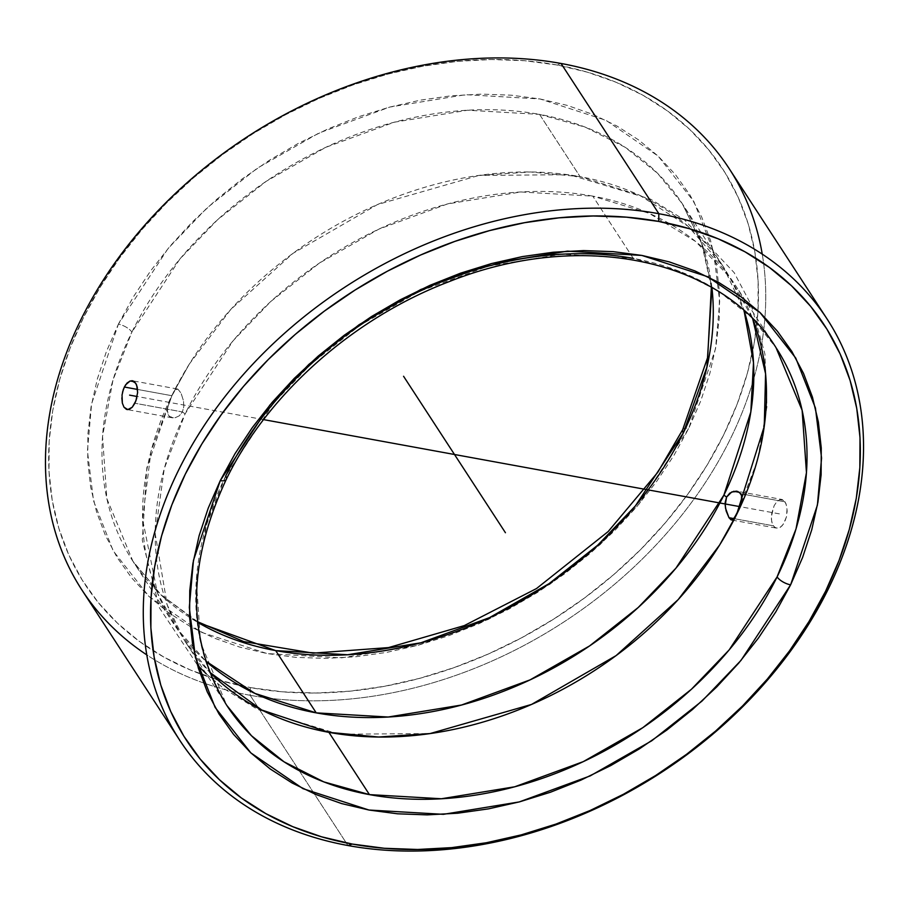 <?xml version="1.0" encoding="UTF-8"?>
<svg xmlns="http://www.w3.org/2000/svg" width="909" height="909" viewBox="0 0 909 909"><rect width="100%" height="100%" fill="white"/><g stroke="black" fill="none" stroke-linecap="round" stroke-linejoin="round"><path stroke-width="0.68" stroke-dasharray="4.54 3.41" d="M539.548 114.386L585.214 127.124L624.972 147.19L657.525 173.267L682.273 203.673L702.43 245.112L711.906 287.585A327.74 245.839 146.9 0 0 682.273 203.673A327.74 245.839 146.9 0 0 539.548 114.386L580.09 176.653A327.74 245.839 -33.1 0 1 722.814 265.939A327.74 245.839 -33.1 0 1 744.073 310.685L723.019 266.257L688.272 226.443L639.868 195.378L580.09 176.653L539.548 114.386A327.74 245.839 146.9 0 0 131.896 332.115L179.868 259.054L217.592 219.717L266.201 181.323L325.717 147.36L394.279 122.215L467.612 110.228L539.548 114.386M682.727 429.605A11.238 4.613 -153.8 0 1 688.738 428.378L715.542 348.647L719.689 301.595L713.576 251.577L693.885 201.605L658.161 156.109L606.019 120.329L540.014 98.967L465.624 94.672L389.756 107.069L318.854 133.078L257.292 168.199L207.025 207.911L168.006 248.6L118.386 324.161A11.238 4.613 -153.8 0 1 131.896 332.115A327.74 245.839 146.9 0 0 132.964 561.319A327.74 245.839 146.9 0 0 197.708 622.358L160.643 594.566L132.964 561.319L106.864 498.677L102.547 436.354L112.977 380.087L131.896 332.115A11.238 4.613 26.2 0 0 118.386 324.161L91.593 403.88L87.434 450.944L93.559 500.961L113.25 550.934L148.974 596.418L201.116 632.209L267.121 653.571L341.511 657.866L417.367 645.47L488.269 619.461L549.831 584.339L600.11 544.627L639.129 503.938L688.738 428.378A11.238 4.613 26.2 0 0 682.727 429.605M197.639 621.733L161.234 594.952L132.964 561.319L173.505 623.585A327.74 245.839 -33.1 0 0 205.832 661.127L176.994 628.744L157.405 592.929L142.531 519.05L151.03 451.239L172.437 394.381A29.304 12.044 26.2 0 0 172.21 394.79A29.304 12.044 26.2 0 0 171.869 395.71L167.188 408.834L168.233 415.22L171.142 417.515L175.153 417.731L179.255 415.833L182.425 411.925A29.304 12.044 26.2 0 0 185.118 413.856L164.279 468.601L155.189 533.663L167.199 604.917L184.22 639.981L209.786 672.319A327.74 245.839 146.9 0 1 186.186 643.061L226.727 705.327A327.74 245.839 -33.1 0 1 225.659 476.123A11.238 4.613 -153.8 0 1 226.273 479.384M737.131 513.29A29.304 12.044 -153.8 0 1 736.79 514.21A29.304 12.044 -153.8 0 1 736.563 514.619A29.304 12.044 26.2 0 0 736.79 514.21A29.304 12.044 26.2 0 0 736.972 513.778M633.312 258.395L592.77 196.128L649.117 213.297L695.624 241.476L730.257 277.79L752.709 318.843A327.74 245.839 146.9 0 0 735.495 285.415A327.74 245.839 146.9 0 0 592.77 196.128L633.312 258.395A327.74 245.839 -33.1 0 1 776.036 347.681L751.288 317.275L718.735 291.198L678.966 271.132L633.312 258.395L561.376 254.236L488.031 266.223L419.481 291.369L359.964 325.331L311.355 363.725L273.632 403.062L225.659 476.123L206.741 524.095L196.31 580.362L200.628 642.686L226.727 705.327M81.969 590.089A386.177 289.676 146.9 0 0 203.491 682.932A386.177 289.676 146.9 0 0 250.145 695.294L250.373 687.59A380.553 285.46 146.9 0 0 723.723 434.775A380.553 285.46 146.9 0 0 556.751 64.948L561.046 63.471L556.751 64.948A380.553 285.46 146.9 0 0 97.024 292.482A380.553 285.46 146.9 0 0 200.196 673.864A380.553 285.46 146.9 0 0 250.373 687.59L250.145 695.294A386.177 289.676 -33.1 0 1 203.491 682.932A386.177 289.676 -33.1 0 1 146.758 654.866M762.242 254.134A386.177 289.676 -33.1 0 1 764.958 317.377A386.177 289.676 -33.1 0 1 250.145 695.294L347.954 845.529L250.145 695.294A386.177 289.676 146.9 0 0 764.958 317.377A386.177 289.676 146.9 0 0 729.223 168.676M130.169 380.951L131.748 380.701M782.604 499.666L779.706 499.643L776.729 501.779L774.104 505.745L771.65 513.767L771.389 519.278L772.355 523.97L774.411 527.14L777.252 528.288L780.422 527.243L783.399 524.152L786.478 516.766L787.058 508.392L785.967 503.677L783.91 500.507L779.706 499.643L776.729 501.779L774.104 505.745L771.366 516.573L771.718 521.789L773.264 525.788L734.052 518.63L773.264 525.788L775.763 527.993L778.831 528.038L781.967 525.936L784.66 521.982L786.478 516.766L787.16 511.108L786.649 505.87L785.035 501.848L740.767 493.757L785.035 501.848L781.831 499.439L736.847 491.224M775.763 527.993L731.586 520.005M732.995 519.664L732.04 520.028M741.312 502.745L740.949 504.075M186.186 643.061A327.74 245.839 146.9 0 1 185.118 413.856L233.09 340.795L270.814 301.458L319.423 263.065L378.939 229.102L447.501 203.957L520.834 191.969L592.77 196.128A327.74 245.839 146.9 0 0 185.118 413.856A29.304 12.044 -153.8 0 1 182.425 411.925L134.896 403.244L182.425 411.925L183.811 406.596L183.482 400.812L181.05 393.154L177.948 389.177L175.062 390.234L171.869 395.71L137.589 389.45L171.869 395.71L168.051 404.925L167.074 411.243L167.415 413.413L169.494 416.617L175.153 417.731L179.255 415.833L182.425 411.925L183.811 406.596L183.482 400.812L181.05 393.154L177.948 389.177L175.539 389.711L171.869 395.71A29.304 12.044 -153.8 0 1 172.21 394.79A29.304 12.044 -153.8 0 1 172.437 394.381L189.39 363.952L230.784 309.424L292.903 253.395L377.44 204.57L478.963 175.426L530.367 171.971L580.09 176.653A327.74 245.839 -33.1 0 0 172.437 394.381A327.74 245.839 -33.1 0 0 173.505 623.585M137.634 392.427L136.782 398.051M171.142 417.515L173.062 417.89M121.84 397.881L122.522 392.233M177.948 389.177L176.96 388.972M250.373 687.59L282.494 691.817L315.775 693.022L349.908 691.158L384.552 686.272L419.39 678.398L454.068 667.615L488.258 654.037L521.63 637.766L553.865 618.984L584.657 597.872L613.711 574.613L640.731 549.456L665.468 522.618L687.681 494.382L707.168 464.999L723.723 434.775L737.199 403.971L747.459 372.906L754.402 341.875L757.97 311.185L758.129 281.108L754.868 251.952L748.232 223.989L738.267 197.503L725.087 172.733L708.804 149.917L689.59 129.283L667.615 111.034L643.095 95.331L616.268 82.344L587.396 72.186L556.751 64.948L524.629 60.71L491.349 59.517L457.216 61.369L422.571 66.255L387.745 74.129L353.067 84.912L318.877 98.502L285.506 114.761L253.259 133.543L222.466 154.666L193.424 177.914L166.404 203.082L141.668 229.909L119.443 258.156L99.967 287.528L83.412 317.764L69.936 348.556L59.676 379.621L52.722 410.652L49.154 441.354L48.995 471.43L52.256 500.586L58.903 528.538L68.857 555.035L82.049 579.806L98.32 602.61L117.545 623.244L139.52 641.504L164.04 657.196L190.867 670.194L219.739 680.352L250.373 687.59M118.386 324.161L133.134 297.232L150.485 271.064L170.278 245.907L192.31 222.001L216.387 199.594L242.26 178.88L269.689 160.064L298.402 143.338L328.126 128.851L358.589 116.75L389.472 107.148L420.492 100.126L451.353 95.775L481.759 94.127L511.403 95.195L540.014 98.967L567.307 105.41L593.032 114.454L616.927 126.033L638.766 140.02L658.332 156.268L675.455 174.653L689.954 194.969L701.703 217.035L710.577 240.635L716.485 265.53L719.394 291.505L719.246 318.286L716.065 345.636L709.884 373.281L700.737 400.949L688.738 428.378L673.989 455.307L656.639 481.475L636.857 506.631L614.814 530.526L590.748 552.945L564.875 573.659L537.446 592.463L508.733 609.2L478.998 623.688L448.546 635.789L417.663 645.39L386.632 652.401L355.771 656.752L325.377 658.411L295.72 657.343L267.121 653.571L239.817 647.128L214.104 638.073L190.208 626.506L168.37 612.518L148.792 596.259L131.68 577.885L117.17 557.569L105.433 535.503L96.559 511.903L90.639 486.997L87.741 461.033L87.878 434.241L91.059 406.891L97.252 379.258L106.387 351.59L118.386 324.161M779.388 513.869L740.051 506.677M263.565 419.606L137.134 396.506M722.814 265.939L682.273 203.673L701.589 243.135L711.361 287.267M189.39 363.952L172.21 394.779L146.849 467.703L142.315 540.412L159.484 607.962L197.458 665.058M206.161 673.728L223.739 688.488L257.474 709.372L338.932 734.211L430.037 733.574M719.61 545.036L736.79 514.21L757.402 460.727L766.969 406.675L764.912 353.953L751.061 304.617L734.177 272.666L684.432 219.876L650.446 199.082L569.432 174.698L478.963 175.426M177.414 388.995L132.43 380.769M776.036 347.681L735.495 285.415M172.153 417.776L127.169 409.561"/><path stroke-width="1.36" d="M711.906 287.585L706.941 367.054L683.341 432.877A11.238 4.613 -153.8 0 1 682.727 429.605A11.238 4.613 26.2 0 0 683.341 432.877A327.74 245.839 146.9 0 0 711.906 287.585M316.23 712.872L254.986 693.453L205.832 661.127A327.74 245.839 -33.1 0 0 316.23 712.872L275.688 650.605A327.74 245.839 146.9 0 0 683.341 432.877L635.368 505.938L597.645 545.264L549.036 583.669L489.519 617.62L420.969 642.777L347.624 654.753L275.688 650.605L316.23 712.872L388.166 717.019L461.499 705.032L530.061 679.887L589.577 645.935L638.186 607.53L675.91 568.193L723.882 495.144A327.74 245.839 -33.1 0 1 316.23 712.872M209.786 672.319L261.735 710.009L328.91 732.347L378.633 737.017L430.037 733.574L531.56 704.43L616.097 655.605L678.216 599.576L719.61 545.036L736.563 514.619A327.74 245.839 146.9 0 0 752.709 318.843L765.583 373.792L764.264 426.332L736.563 514.619A327.74 245.839 146.9 0 1 328.91 732.347L369.452 794.614L328.91 732.347A327.74 245.839 146.9 0 1 209.786 672.319M736.972 513.778A29.304 12.044 26.2 0 0 737.131 513.29L732.995 519.664L731.063 519.823L728.984 517.698L726.155 510.972L725.177 505.302L726.575 497.075A29.304 12.044 26.2 0 0 723.882 495.144A29.304 12.044 -153.8 0 1 726.575 497.075L729.745 493.167L733.858 491.269L739.506 492.383L741.585 495.587L741.608 501.438L739.483 508.12L733.938 518.766L731.063 519.823L728.984 517.698L734.052 518.63L728.984 517.698L725.518 508.176L725.189 502.416L726.575 497.075L731.745 491.951L737.847 491.485L740.767 493.757L741.585 495.587L741.312 502.745M790.614 584.839A11.238 4.613 -153.8 0 1 777.104 576.885L796.023 528.913L806.453 472.635L802.136 410.323L776.036 347.681A327.74 245.839 -33.1 0 1 777.104 576.885A327.74 245.839 -33.1 0 1 369.452 794.614L441.388 798.761L514.721 786.785L583.283 761.628L642.799 727.677L691.408 689.272L729.132 649.946L777.104 576.885A11.238 4.613 26.2 0 0 790.614 584.839L740.994 660.4L701.975 701.089L651.708 740.801L590.146 775.922L519.244 801.931L443.376 814.328L368.986 810.033L302.981 788.671L250.839 752.891L215.115 707.395L195.424 657.423L189.311 607.405L193.458 560.353L220.262 480.622L269.871 405.062L308.89 364.373L359.169 324.661L420.731 289.539L491.633 263.53L567.489 251.134L641.879 255.429L707.884 276.791L760.026 312.571L795.75 358.066L815.441 408.039L821.566 458.056L817.407 505.109L790.614 584.839L775.866 611.768L758.515 637.936L738.722 663.093L716.69 686.988L692.613 709.406L666.74 730.12L639.311 748.925L610.598 765.662L580.874 780.149L550.411 792.25L519.528 801.852L488.508 808.862L457.647 813.214L427.241 814.873L397.597 813.805L368.986 810.033L341.693 803.59L315.968 794.534L292.073 782.967L270.234 768.98L250.668 752.72L233.545 734.347L219.046 714.031L207.297 691.965L198.423 668.365L192.515 643.458L189.606 617.495L189.754 590.702L192.935 563.364L199.116 535.719L208.263 508.051L220.262 480.622A11.238 4.613 26.2 0 0 226.273 479.384A11.238 4.613 -153.8 0 1 220.262 480.622L235.011 453.693L252.361 427.525L272.143 402.369L294.186 378.462L318.252 356.055L344.125 335.341L371.554 316.525L400.267 299.8L430.002 285.312L460.454 273.211L491.337 263.61L522.368 256.599L553.229 252.236L583.623 250.589L613.28 251.657L641.879 255.429L669.183 261.872L694.896 270.916L718.792 282.494L740.63 296.482L760.208 312.73L777.32 331.115L791.83 351.431L803.567 373.497L812.441 397.097L818.361 421.992L821.259 447.967L821.122 474.759L817.941 502.098L811.748 529.742L802.613 557.41L790.614 584.839M146.758 654.866A386.177 289.676 -33.1 0 1 113.33 265.076A386.177 289.676 -33.1 0 1 561.046 63.471A386.177 289.676 146.9 0 0 149.905 219.421A386.177 289.676 146.9 0 0 81.969 590.089L179.777 740.324A386.177 289.676 -33.1 0 1 247.714 369.656A386.177 289.676 -33.1 0 1 658.855 213.706L561.046 63.471L658.855 213.706A386.177 289.676 146.9 0 0 178.528 470.248A386.177 289.676 146.9 0 0 347.954 845.529A386.177 289.676 -33.1 0 1 179.777 740.324M744.073 310.685A327.74 245.839 -33.1 0 1 723.882 495.144L750.823 412.016L753.504 362.702L744.073 310.685M135.952 400.755L132.271 407.209L127.805 409.618L123.954 407.141L122.351 403.119L122.033 395.051L123.294 389.518L125.601 384.837L130.169 380.951L134.589 381.848L136.645 385.018L137.634 392.427L135.952 400.755M131.748 380.701L135.748 383.212L137.282 387.223L137.611 392.824M732.04 520.028L731.063 519.823M740.96 504.041L737.131 513.29M347.954 845.529L352.249 844.052A380.553 285.46 -33.1 0 1 185.277 474.225A380.553 285.46 -33.1 0 1 658.627 221.41L658.855 213.706L658.627 221.41L626.506 217.171L593.225 215.978L559.092 217.83L524.448 222.716L489.61 230.591L454.932 241.374L420.742 254.963L387.37 271.223L355.135 290.005L324.343 311.128L295.289 334.376L268.269 359.544L243.532 386.37L221.319 414.618L201.832 443.99L185.277 474.225L171.801 505.018L161.541 536.083L154.598 567.114L151.03 597.815L150.871 627.892L154.132 657.048L160.768 685L170.733 711.497L183.913 736.267L200.196 759.083L219.41 779.706L241.385 797.966L265.905 813.657L292.732 826.656L321.604 836.814L352.249 844.052L384.371 848.279L417.651 849.483L451.784 847.62L486.429 842.734L521.255 834.871L555.933 824.088L590.123 810.498L623.494 794.227L655.741 775.457L686.534 754.334L715.576 731.075L742.596 705.918L767.332 679.08L789.557 650.844L809.033 621.461L825.588 591.236L839.064 560.433L849.324 529.368L856.278 498.348L859.846 467.646L860.005 437.57L856.744 408.414L850.097 380.451L840.143 353.965L826.951 329.194L810.68 306.378L791.455 285.744L769.48 267.496L744.96 251.804L718.133 238.806L689.261 228.648L658.627 221.41A380.553 285.46 -33.1 0 1 825.588 591.236A380.553 285.46 -33.1 0 1 352.249 844.052L347.954 845.529A386.177 289.676 146.9 0 0 828.292 588.987A386.177 289.676 146.9 0 0 658.855 213.706A386.177 289.676 -33.1 0 1 827.031 318.911A386.177 289.676 -33.1 0 1 759.095 689.579A386.177 289.676 -33.1 0 1 347.954 845.529M136.782 398.051L134.896 403.244L132.271 407.209L129.294 409.357L126.385 409.323L123.954 407.141L122.351 403.119L121.84 397.881M132.43 380.769L133.248 381.007M122.522 392.233L124.34 387.018L137.589 389.45L124.34 387.018L127.033 383.064L130.169 380.951M226.727 705.327L251.475 735.733L284.028 761.81L323.786 781.876L369.452 794.614A327.74 245.839 -33.1 0 1 226.727 705.327C186.64 640.22 186.493 564.898 226.284 479.35C267.473 394.245 353.351 317.957 449.285 281.585C580.749 229.091 721.223 258.883 776.036 347.681M226.273 479.384A11.238 4.613 26.2 0 0 225.659 476.123A327.74 245.839 -33.1 0 1 633.312 258.395M127.203 409.561L126.385 409.323M735.938 491.11L737.847 491.485M827.031 318.911L729.223 168.676A386.177 289.676 146.9 0 0 561.046 63.471A386.177 289.676 -33.1 0 1 762.242 254.134M197.708 622.358A327.74 245.839 146.9 0 0 275.688 650.605L197.708 622.358M403.562 376.269L505.438 532.731M740.051 506.677L263.565 419.606M137.134 396.506L129.612 395.131M711.361 287.267L707.668 357.407L682.716 429.639L657.775 472.316L608.189 531.538L536.526 588.543L464.283 625.608L388.552 647.594L313.105 653.139L243.839 641.606L197.639 621.733M197.458 665.058L206.161 673.728"/></g></svg>
